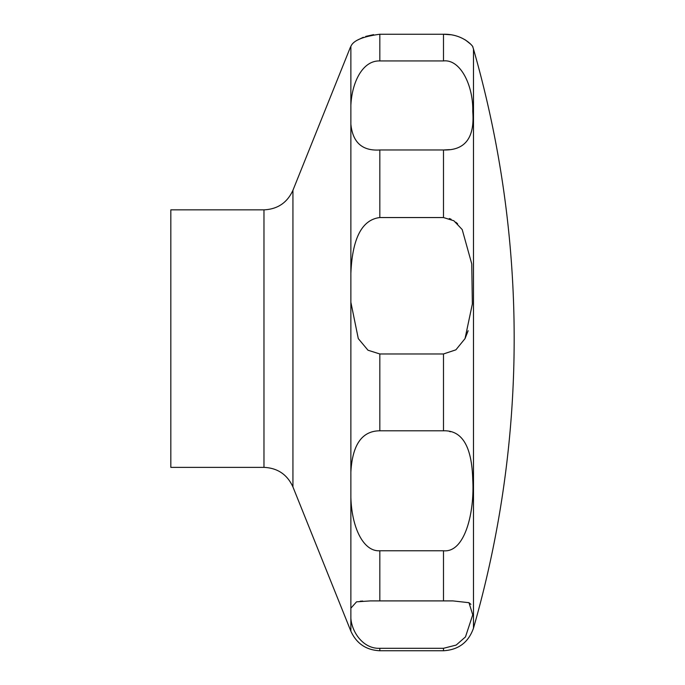 <?xml version="1.0" encoding="UTF-8"?>
<svg xmlns="http://www.w3.org/2000/svg" width="685" height="685" viewBox="0 0 685 685"><rect width="100%" height="100%" fill="white"/><g stroke="black" fill="none" stroke-linecap="round" stroke-linejoin="round"><path stroke-width="1.03" d="M465.029 338.613L455.893 349.829L443.486 353.965L379.832 353.965L367.991 350.223L358.289 338.613L350.866 302.231L350.866 273.512C352.313 238.329 361.971 219.679 379.832 217.547L443.486 217.547L453.864 220.767L462.204 229.552L471.76 263.905L472.35 304.012L465.029 338.613L468.163 330.718M350.866 124.148L350.866 105.404C351.91 82.346 362.536 60.366 379.832 60.939L443.486 60.939C460.5 58.953 473.472 85.89 472.753 111.509C474.859 137.779 465.106 150.597 443.486 149.972L379.832 149.972C362.331 151.111 352.681 142.506 350.866 124.148L350.866 273.512M450.345 34.738L443.486 34.25C463.351 33.719 473.823 47.059 472.796 46.948C474.097 47.779 464.37 33.83 443.486 34.25L379.832 34.25C362.879 36.485 353.22 40.535 350.866 46.409L350.866 105.404M170.822 209.85L170.822 467.367L263.973 467.367L263.973 209.85L170.822 209.85M457.666 223.849L455.885 222.248M451.141 219.26L449.309 218.532M443.64 149.972L449.583 149.613M465.252 39.841L470.638 44.14M358.135 39.798L363.255 37.281M365.739 36.399L373.599 34.652M350.866 472.076C352.39 444.651 362.048 430.891 379.832 430.805L443.486 430.805C462.152 430.137 471.905 446.474 472.753 479.817C474.654 511.37 465.218 553.018 443.486 550.774L379.832 550.774C363.273 551.81 351.73 527.399 350.866 497.336L350.866 302.231M350.866 608.194L356.542 601.832L370.354 600.908L452.965 600.908L468.977 602.697L472.744 614.788L465.483 636.913L456.184 645.064L443.486 648.301L379.832 648.301C363.196 649.063 351.756 632.015 350.866 618.17L350.866 497.336M470.895 604.316L468.746 602.577M362.699 601.036L360.164 601.216M450.55 431.747L449.523 431.49M473.489 338.613L473.489 628.136A1050.499 1050.499 0 0 0 473.489 49.08L473.489 338.613M263.973 209.85C277.613 209.216 287.263 202.691 292.94 190.267L292.94 486.949C287.263 474.534 277.613 468.009 263.973 467.367M443.486 34.25L443.486 60.939M443.486 149.972L443.486 217.547M443.486 353.965L443.486 430.805M443.486 550.774L443.486 600.925M443.486 648.301L443.486 650.75L379.832 650.75L379.832 648.301M379.832 550.774L379.832 600.925M379.832 353.965L379.832 430.805M379.832 149.972L379.832 217.547M379.832 34.25L379.832 60.939M350.866 618.17L350.866 631.168C356.542 643.583 366.192 650.108 379.832 650.75M292.94 190.267L350.506 46.957M472.796 46.957L473.489 49.08M473.489 628.136C468.506 642.333 458.505 649.868 443.486 650.75M292.94 486.949L350.866 631.168"/></g></svg>
